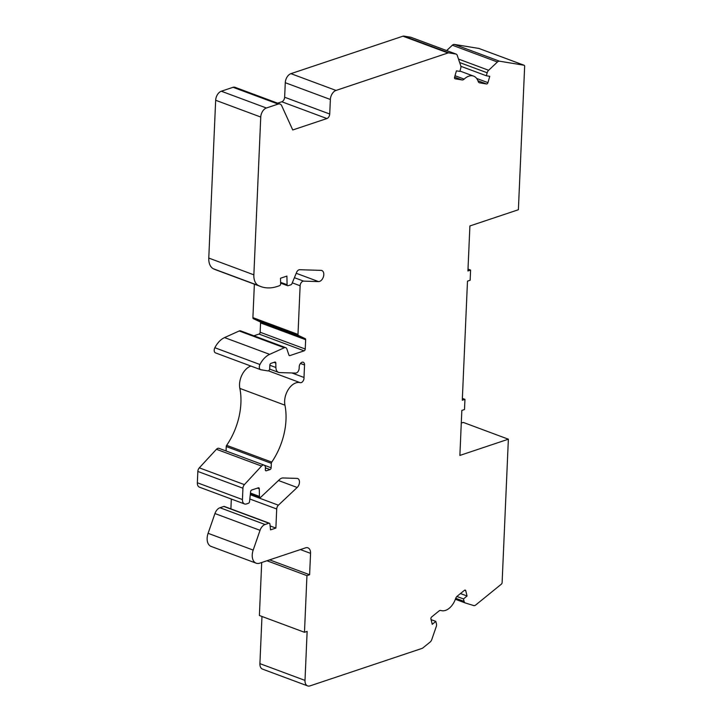 <?xml version="1.0" encoding="UTF-8"?>
<svg xmlns="http://www.w3.org/2000/svg" width="722" height="722" viewBox="0 0 722 722"><rect width="100%" height="100%" fill="white"/><g stroke="black" fill="none" stroke-linecap="round" stroke-linejoin="round"><path stroke-width="1.08" d="M468.009 269.107L470.6 270.073L470.148 280.253L467.486 281.147L462.288 400.241L464.95 399.347L464.508 409.527L461.836 410.421L459.878 455.429L508.369 439.202L502.115 582.573A1.552 0.984 -69.6 0 1 501.348 584.17L475.717 605A3.881 2.455 -69.6 0 1 473.686 605.559L465.383 602.996A3.881 2.455 -69.6 0 1 465.293 602.969A3.881 2.455 -69.6 0 1 464.093 601.408L463.479 598.926L467.062 596.011L465.762 590.731A1.552 0.984 110.4 0 0 465.284 590.109A1.552 0.984 110.4 0 0 464.436 590.316L457.197 596.201A3.881 2.455 110.4 0 0 455.591 598.619A15.532 9.828 -69.6 0 1 440.971 610.505A3.881 2.455 110.4 0 0 438.913 611.056L431.666 616.94A1.552 0.984 110.4 0 0 430.953 619.016L432.243 624.304L435.826 621.389L436.44 623.871A3.881 2.455 -69.6 0 1 436.232 626.678L431.738 639.647A3.881 2.455 110.4 0 1 430.15 642.029L422.939 647.887A3.881 2.455 110.4 0 1 422.018 648.41L310.018 685.882A7.771 4.91 110.4 0 1 307.626 685.9A7.771 4.91 110.4 0 1 305 680.404L307.139 631.389L304.476 632.282L306.949 575.642L309.612 574.748L310.55 553.35A7.771 4.91 110.4 0 0 307.924 547.836A7.771 4.91 110.4 0 0 305.532 547.854L259.767 563.16A11.651 7.373 -69.6 0 1 256.175 563.187A11.651 7.373 -69.6 0 1 253.187 550.092L260.037 530.327A7.771 4.91 -69.6 0 1 265.055 524.515L268.918 523.224A1.552 0.984 -69.6 0 1 269.396 523.224A1.552 0.984 -69.6 0 1 269.911 524.046L270.542 529.858L275.876 528.08L276.716 509.001A3.881 2.455 -69.6 0 1 278.394 505.192L297.175 487.476A5.298 3.357 110.4 0 0 299.468 482.368A5.298 3.357 110.4 0 0 297.681 478.524A5.298 3.357 110.4 0 0 296.986 478.397L283.069 477.964A7.68 4.864 110.4 0 0 279.432 479.607L260.904 497.088A1.561 0.984 -69.6 0 1 259.965 497.377A1.561 0.984 -69.6 0 1 259.442 496.402L259.279 488.785A1.552 0.984 110.4 0 0 258.756 487.819A1.552 0.984 110.4 0 0 258.277 487.819L251.707 490.021A1.552 0.984 110.4 0 0 250.588 491.7L249.541 501.6A1.552 0.984 -69.6 0 1 248.413 503.279L246.455 503.938A6.218 3.935 -69.6 0 1 244.541 503.956A6.218 3.935 -69.6 0 1 242.439 499.552L242.935 488.216A3.881 2.455 -69.6 0 1 244.406 484.624L261.535 466.06A3.89 2.464 -69.6 0 1 264.09 465.121A3.89 2.464 -69.6 0 1 265.407 467.865L265.326 469.715A1.543 0.975 110.4 0 0 265.849 470.807A1.543 0.975 110.4 0 0 266.328 470.807L270.019 469.571A1.543 0.975 110.4 0 0 271.147 467.766L271.337 463.325A1.561 0.984 -69.6 0 1 271.752 462.107A54.331 34.376 110.4 0 0 284.937 405.177A15.541 9.837 -69.6 0 1 288.665 388.959A15.541 9.837 -69.6 0 1 300.19 382.669A3.827 2.419 110.4 0 0 302.915 381.279A3.827 2.419 110.4 0 0 303.998 377.471L304.549 364.998A3.881 2.455 110.4 0 0 303.231 362.254A3.881 2.455 110.4 0 0 299.215 366.785L299.143 368.437A3.881 2.455 -69.6 0 1 295.632 373.066L279.558 372.579A7.771 4.919 -69.6 0 1 278.539 372.381A7.771 4.919 -69.6 0 1 275.903 367.507L275.804 363.04A1.543 0.975 110.4 0 0 275.281 362.074A1.543 0.975 110.4 0 0 274.802 362.074L270.985 363.356A1.543 0.975 110.4 0 0 269.857 365.161L269.712 368.581A1.949 1.236 -69.6 0 1 267.835 370.891L260.895 369.745A3.89 2.464 -69.6 0 1 260.606 369.673A3.89 2.464 -69.6 0 1 259.938 364.511A19.422 12.292 -69.6 0 1 269.649 354.358L284.297 347.751A3.881 2.455 -69.6 0 1 285.722 347.652A3.881 2.455 -69.6 0 1 286.86 348.943L288.926 355.089A1.552 0.984 110.4 0 0 289.378 355.603A1.552 0.984 110.4 0 0 289.856 355.603L304.115 350.838A1.552 0.984 110.4 0 0 305.244 349.024L305.65 339.701A1.552 0.984 110.4 0 0 305.171 338.618L298.475 335.486A1.552 0.984 -69.6 0 1 297.996 334.412L300.126 285.759A3.881 2.455 -69.6 0 1 303.637 281.129L318.537 281.589A5.821 3.682 110.4 0 0 323.447 276.688A5.821 3.682 110.4 0 0 321.832 270.524A5.821 3.682 110.4 0 0 321.064 270.371L299.657 269.712A3.881 2.455 110.4 0 0 296.58 272.402L291.932 283.719A1.552 0.984 -69.6 0 1 290.975 284.748L288.087 285.713A1.552 0.984 -69.6 0 1 287.609 285.713A1.552 0.984 -69.6 0 1 287.085 284.748L286.905 276.093L280.506 278.232L280.623 283.791A1.552 0.984 -69.6 0 1 279.486 285.731L277.456 286.408A54.367 34.394 -69.6 0 1 260.714 286.526A54.367 34.394 -69.6 0 1 258.467 285.551A15.532 9.828 -69.6 0 1 253.864 274.838L260.75 117.045A7.771 4.91 -69.6 0 1 266.4 108.002L278.141 104.076A6.209 3.935 -69.6 0 1 280.055 104.058A6.209 3.935 -69.6 0 1 281.688 105.701L292.744 129.969L326.904 118.543A3.881 2.455 110.4 0 0 329.728 114.022L330.369 99.483L285.271 82.705L284.639 97.244A3.881 2.455 -69.6 0 1 281.815 101.766L277.636 103.165M461.286 423.092L463.28 422.424L508.369 439.202M479.146 48.536A1.552 0.984 110.4 0 0 479.038 48.491L524.127 65.26A1.552 0.984 110.4 0 1 524.65 66.361L518.387 209.732L469.896 225.959L467.928 270.967L470.6 270.073M280.055 104.058L234.966 87.281A6.209 3.935 110.4 0 0 233.053 87.299L221.311 91.225A7.771 4.91 110.4 0 0 215.661 100.268L208.775 258.061A15.532 9.828 110.4 0 0 213.378 268.774A54.367 34.394 110.4 0 0 215.625 269.757L260.714 286.526M411.305 37.445A3.881 2.455 110.4 0 0 411.026 37.318A3.881 2.455 110.4 0 0 410.737 37.237L403.833 36.1L448.922 52.877L455.826 54.015A3.881 2.455 -69.6 0 1 456.123 54.087A3.881 2.455 -69.6 0 1 457.252 55.386L460.726 65.684A3.881 2.455 -69.6 0 1 460.69 68.428L459.842 71.406L456.412 70.846L454.607 77.164A1.552 0.984 110.4 0 0 455.05 78.779A1.552 0.984 110.4 0 0 455.167 78.806L462.098 79.952A3.881 2.455 110.4 0 0 464.165 79.122A15.532 9.828 -69.6 0 1 473.614 76.126A15.532 9.828 -69.6 0 1 478.172 81.433A3.881 2.455 110.4 0 0 479.318 82.75A3.881 2.455 110.4 0 0 479.607 82.831L486.547 83.978A1.552 0.984 110.4 0 0 487.946 82.651L489.751 76.333L486.321 75.765L487.169 72.787A3.881 2.455 -69.6 0 1 488.641 70.278L497.422 61.993A3.881 2.455 -69.6 0 1 499.462 61.189L524.01 65.233L478.921 48.455L454.373 44.421A3.881 2.455 110.4 0 0 452.333 45.224L446.656 50.567M460.871 66.298L486.321 75.765M462.369 398.382L464.95 399.347M456.9 596.471L463.479 598.926M460.455 593.547L467.062 596.011M431.097 619.629L435.826 621.389M261.969 616.471L259.911 663.626A7.771 4.91 110.4 0 0 262.537 669.123L307.626 685.9M261.698 562.519L259.388 615.505L304.476 632.282M266.95 560.759L306.949 575.642M269.613 559.866L309.612 574.748M269.396 523.224L224.307 506.447A1.552 0.984 110.4 0 0 223.829 506.447L219.966 507.737A7.771 4.91 110.4 0 0 214.948 513.55L208.098 533.314A11.651 7.373 110.4 0 0 211.086 546.41L256.175 563.187M270.118 525.932L275.876 528.08M231.329 499.037L230.896 508.893M264.09 465.121L219.001 448.344A3.89 2.464 110.4 0 0 216.447 449.283L199.317 467.847A3.881 2.455 110.4 0 0 197.846 471.439L197.35 482.774A6.218 3.935 110.4 0 0 199.452 487.179L244.541 503.956M250.931 366.072A15.541 9.837 110.4 0 0 239.848 388.4A54.331 34.376 -69.6 0 1 226.663 445.339A1.561 0.984 110.4 0 0 226.248 446.548L226.058 450.97M291.85 372.949L303.998 377.471M285.722 347.652L240.634 330.875A3.881 2.455 110.4 0 0 239.208 330.974L224.56 337.589A19.422 12.292 110.4 0 0 214.849 347.733A3.89 2.464 110.4 0 0 215.517 352.896L260.606 369.673M254.37 284.17L252.908 317.635A1.552 0.984 110.4 0 0 253.386 318.709L260.082 321.841A1.552 0.984 -69.6 0 1 260.561 322.924L260.155 332.246A1.552 0.984 -69.6 0 1 259.027 334.06L253.855 335.793M403.833 36.1A3.881 2.455 110.4 0 0 402.93 36.19L290.93 73.662A7.771 4.91 110.4 0 0 285.271 82.705M290.93 73.662L336.019 90.43A7.771 4.91 110.4 0 0 330.369 99.483M336.019 90.43L448.019 52.959L402.93 36.19M448.922 52.877A3.881 2.455 110.4 0 0 448.019 52.959M233.053 87.299L278.141 104.076M454.607 77.164L462.098 79.952M455.022 75.72L464.165 79.122M479.047 82.624L479.607 82.831M477.937 80.774L486.547 83.978M476.655 78.445L487.946 82.651M459.67 62.552L487.169 72.787M458.488 59.06L488.641 70.278M452.333 45.224L497.422 61.993M454.373 44.421L499.462 61.189M465.293 602.969L455.365 599.269L465.212 602.933M455.717 598.294L464.093 601.408M464.508 590.262L465.762 590.731M259.911 663.626L305 680.404M300.388 549.568L310.55 553.35M208.098 533.314L253.187 550.092M214.948 513.55L260.037 530.327M219.966 507.737L265.055 524.515M223.829 506.447L268.918 523.224M249.812 498.992L276.716 509.001M250.263 494.723L278.394 505.192M278.475 480.518L297.175 487.476M250.444 493.054L259.442 496.402M257.429 488.099L259.279 488.785M197.35 482.774L242.439 499.552M197.846 471.439L242.935 488.216M199.317 467.847L244.406 484.624M216.447 449.283L261.535 466.06M265.488 470.491L266.328 470.807M265.407 467.856L270.019 469.571M264.333 465.23L271.147 467.766M226.248 446.548L271.337 463.325M226.663 445.339L271.752 462.107M239.848 388.4L284.937 405.177M268.358 370.819L300.19 382.669M300.442 363.473L304.549 364.998M269.857 365.26L275.903 367.507M273.963 362.354L275.804 363.04M214.849 347.733L259.938 364.511M224.56 337.589L269.649 354.358M239.208 330.974L284.297 347.751M289.026 355.287L289.856 355.603M259.027 334.06L304.115 350.838M260.155 332.246L305.244 349.024M260.561 322.924L305.65 339.701M260.082 321.841L305.171 338.618M253.386 318.709L298.475 335.486M252.908 317.635L297.996 334.412M292.293 282.843L300.126 285.759M294.405 277.699L303.637 281.129M296.219 273.286L318.537 281.589M280.587 282.329L287.085 284.748M213.378 268.774L258.467 285.551M208.775 258.061L253.864 274.838M215.661 100.268L260.75 117.045M221.311 91.225L266.4 108.002M281.815 101.766L326.904 118.543M284.639 97.244L329.728 114.022M410.737 37.237L455.826 54.015M459.95 71.045L473.614 76.126M250.363 493.803L259.965 497.377M269.64 369.068L278.539 372.381M280.605 283.114L287.609 285.713M411.026 37.318L456.123 54.087"/></g></svg>
